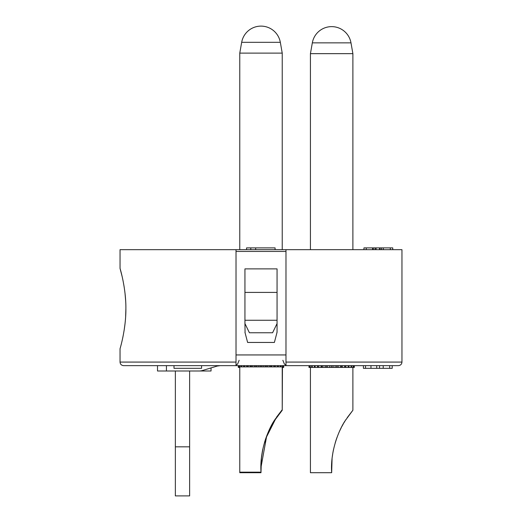 <?xml version="1.0" encoding="UTF-8"?>
<svg xmlns="http://www.w3.org/2000/svg" width="522" height="522" viewBox="0 0 522 522"><rect width="100%" height="100%" fill="white"/><g stroke="black" fill="none" stroke-linecap="round" stroke-linejoin="round"><path stroke-width="0.78" d="M308.978 365.648L308.978 367.429L309.846 367.429L309.846 365.648M285.978 362.079L285.978 365.648L398.39 365.648C400.576 365.42 401.764 364.226 401.96 362.079L285.978 362.079L285.978 249.673L236.022 249.673L236.022 365.648L123.61 365.648C121.424 365.42 120.236 364.226 120.04 362.079L236.022 362.079M392.211 365.648L389.673 365.648L389.673 368.323L392.211 368.323L392.211 365.648M383.22 368.323L383.22 365.648L379.52 365.648L379.52 368.323L389.673 368.323M220.193 365.648L217.282 366.053A10.708 10.708 0 0 0 217.119 366.098L202.288 370.548A10.708 10.708 0 0 1 199.208 370.998L157.513 370.998L157.513 365.648M236.022 249.673L120.04 249.673L120.04 268.406L122.102 276.379M401.96 362.079L401.96 249.673L285.978 249.673M125.88 308.554C126.122 329.114 119.812 349.603 120.04 348.696C119.747 349.694 126.05 329.773 125.88 308.554C126.122 287.987 119.812 267.499 120.04 268.406C119.747 267.408 126.05 287.328 125.88 308.554L125.652 316.384M122.951 280.249L124.105 286.598M125.012 293.24L125.652 300.724M125.012 323.862L124.105 330.504M122.951 336.853L122.102 340.716M194.98 370.998L211.038 370.998L211.038 367.925M175.353 370.998L175.353 495.9L189.63 495.9L189.63 370.998M285.978 365.648L236.022 365.648M244.942 332.279L247.617 342.452L274.383 342.452L277.058 332.279L277.058 323.549L272.595 332.762L249.405 332.762L244.942 323.549L245.072 332.279M277.058 323.549L277.058 268.876L244.942 268.876L244.942 323.549M236.022 251.493A10.708 10.708 0 0 1 236.91 251.454L285.09 251.454A10.708 10.708 0 0 1 285.978 251.493M238.319 365.648L238.319 367.429L239.187 367.429L239.187 365.648M239.187 367.429L239.768 367.429M238.319 366.894L239.552 366.894L239.552 367.429M282.232 53.655L282.232 249.673L282.232 53.12L239.768 53.12L239.768 249.673L239.768 53.655M238.443 365.648L238.443 367.429M261 472.704L260.974 472.169L261 472.704L239.768 472.704L239.768 366.894M275.205 365.648L275.205 366.894L282.448 366.894L282.232 410.253L275.329 419.492L266.52 436.96L260.883 467.895L261.437 458.277M239.552 365.648L239.552 366.894L246.795 366.894L246.795 365.648L246.795 366.894L247.147 366.894L247.147 365.648M282.448 365.648L282.813 367.429L283.557 367.429L283.557 365.648M283.557 367.429L283.681 366.894L283.681 367.429M282.232 410.253L276.543 417.678M275.42 419.355L274.781 420.354M274.794 420.321L273.091 423.12M266.377 437.345L265.437 440.033M262.305 452.3L261.529 457.442M272.706 423.786L271.238 426.448M270.683 427.518L268.941 431.107M268.523 432.046L266.762 436.327M265.463 439.948L264.53 442.917M262.716 450.166L262.272 452.47M261.431 458.316L260.928 465.33M275.277 419.577L274.722 420.438M274.657 420.536L273.117 423.074M272.667 423.857L271.212 426.494M270.709 427.459L268.934 431.133M268.576 431.935L266.755 436.34M265.502 439.837L264.563 442.813M262.788 449.827L262.298 452.333M282.448 367.429L282.813 367.429M345.864 365.648L345.864 367.429L354.21 367.429L354.21 365.648M354.21 367.429L354.334 365.648L354.334 367.429M310.427 249.673L310.427 53.655L352.892 53.655L352.892 249.673M309.102 365.648L309.102 367.429M352.892 367.429L352.892 410.253L345.447 420.334C340.631 426.976 330.074 448.829 331.659 472.704L310.427 472.704L310.427 367.429M309.846 367.429L311.667 367.429L311.667 365.648M310.212 365.648L310.212 367.429M311.667 367.429L314.355 367.429L314.355 365.648M312.26 365.648L312.26 367.429M314.355 367.429L317.807 367.429L317.807 365.648M315.157 365.648L315.157 367.429M317.448 365.648L317.448 367.429M317.807 367.429L321.865 367.429L321.865 365.648M318.772 365.648L318.772 367.429M321.043 365.648L321.043 367.429M321.865 367.429L326.348 367.429L326.348 365.648M322.955 365.648L322.955 367.429M325.095 365.648L325.095 367.429M326.348 367.429L331.059 367.429L331.059 365.648M327.509 365.648L327.509 367.429M329.441 365.648L329.441 367.429M331.059 367.429L335.803 367.429L335.803 365.648M332.253 365.648L332.253 367.429M333.878 365.648L333.878 367.429M335.803 367.429L340.364 367.429L340.364 365.648M336.971 365.648L336.971 367.429M338.217 365.648L338.217 367.429M340.364 367.429L344.54 367.429L344.54 365.648M341.453 365.648L341.453 367.429M342.275 365.648L342.275 367.429M344.54 367.429L345.864 367.429M345.505 365.648L345.505 367.429M348.161 367.429L348.161 365.648M348.957 365.648L348.957 367.429M351.052 367.429L351.052 365.648M351.652 365.648L351.652 367.429M353.1 367.429L353.1 365.648M353.472 365.648L353.472 367.429M352.892 410.253L347.202 417.678M346.073 419.355L345.433 420.354M345.453 420.321L343.75 423.12M337.036 437.345L336.09 440.033M332.964 452.3L332.188 457.442M332.09 458.277L331.659 472.704M352.892 53.655L350.986 42.856L312.326 42.856L310.427 53.655M312.326 42.856A19.627 19.627 0 0 1 350.986 42.856M343.359 423.786L341.897 426.448M341.336 427.518L339.6 431.107M336.122 439.948L335.189 442.917M333.375 450.166L332.932 452.47M332.09 458.316L331.587 465.33M345.929 419.577L345.381 420.438M345.316 420.536L343.776 423.074M343.319 423.857L341.871 426.494M341.368 427.459L339.587 431.133M336.161 439.837L335.222 442.813M333.447 449.827L332.958 452.333M275.094 249.673L275.094 247.885L255.656 247.885L255.656 249.673M250.801 249.673L250.801 247.885L255.656 247.885M246.547 249.673L246.547 247.885L250.801 247.885M383.305 249.673L383.305 247.885L376.075 247.885L376.075 249.673M379.566 249.673L379.566 247.885M376.075 247.885L363.945 247.885L363.945 249.673M373.269 249.673L373.269 247.885M392.746 249.673L392.746 247.885L383.305 247.885M258.781 365.648L258.781 366.894L260.406 366.894L260.406 365.648M260.406 366.894L265.143 366.894L265.143 365.648M261.594 365.648L261.594 366.894M282.813 365.648L282.813 366.894L283.681 366.894L283.681 365.648L283.681 366.894M239.768 472.169L261 472.169C259.414 448.294 269.972 426.441 274.787 419.799L282.232 409.718L276.543 417.143M282.232 366.894L282.232 409.718M241.007 366.894L241.007 365.648M241.601 365.648L241.601 366.894M243.702 366.894L243.702 365.648M244.498 365.648L244.498 366.894M247.147 366.894L251.206 366.894L251.206 365.648M248.113 365.648L248.113 366.894M250.384 365.648L250.384 366.894M251.206 366.894L255.689 366.894L255.689 365.648M252.296 365.648L252.296 366.894M254.436 365.648L254.436 366.894M255.689 366.894L258.781 366.894M256.857 365.648L256.857 366.894M263.218 365.648L263.218 366.894M265.143 366.894L269.704 366.894L269.704 365.648M266.311 365.648L266.311 366.894M267.564 365.648L267.564 366.894M269.704 366.894L273.887 366.894L273.887 365.648M270.794 365.648L270.794 366.894M271.616 365.648L271.616 366.894M273.887 366.894L275.205 366.894M274.853 365.648L274.853 366.894M277.502 366.894L277.502 365.648M278.298 365.648L278.298 366.894M280.399 366.894L280.399 365.648M280.993 365.648L280.993 366.894M282.232 53.12L280.327 42.321L241.673 42.321L239.768 53.12M241.673 42.321A19.627 19.627 0 0 1 280.327 42.321M275.42 418.82L274.781 419.818M274.794 419.786L273.091 422.585M266.377 436.81L265.437 439.498M262.723 449.605L262.272 451.935M262.305 451.765L261.529 456.907M261.437 457.742L261 472.169M272.706 423.251L271.238 425.913M268.523 431.511L266.762 435.785M265.463 439.413L264.53 442.382M261.431 457.781L260.928 464.795M275.277 419.042L274.722 419.903M274.657 420.001L273.117 422.539M272.667 423.322L271.212 425.959M268.576 431.4L266.755 435.805M265.502 439.302L264.563 442.278M262.788 449.292L262.298 451.798M277.058 332.279L277.058 331.744L276.928 332.279M174.002 365.648L174.002 368.323L201.583 368.323L201.583 365.648M363.41 365.648L363.41 368.323L379.52 368.323M376.727 365.648L376.727 368.323M217.282 366.053L217.282 365.648M166.433 365.648L166.433 370.998M236.022 354.94L285.978 354.94M381.491 249.673L381.491 247.885M380.029 249.673L380.029 247.885M375.057 249.673L375.057 247.885M372.591 247.885L372.591 249.673M366.248 249.673L366.248 247.885M390.326 249.673L390.326 247.885M244.942 292.411L277.058 292.411M277.058 320.26L244.942 320.26M175.353 446.832L189.63 446.832M202.118 370.998L202.118 370.6M365.524 365.648L365.524 368.323M370.966 365.648L370.966 368.323M120.04 348.696L120.04 362.079M239.141 360.297L237.601 364.049L236.022 365.159M282.859 360.297L284.399 364.049L285.978 365.159"/></g></svg>
